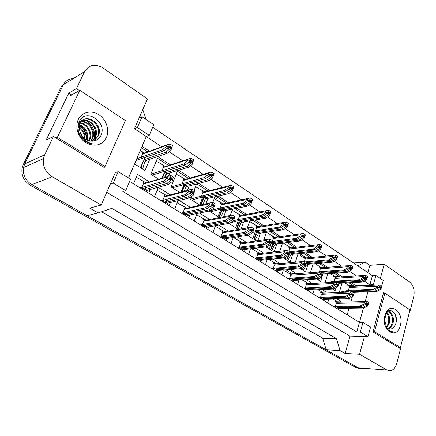 <?xml version="1.0" encoding="UTF-8"?>
<svg xmlns="http://www.w3.org/2000/svg" width="436" height="436" viewBox="0 0 436 436"><rect width="100%" height="100%" fill="white"/><g stroke="black" fill="none" stroke-linecap="round" stroke-linejoin="round"><path stroke-width="0.65" d="M384.307 293.188L383.571 292.703L372.976 331.927L400.504 348.762L396.82 363.259C395.594 367.586 393.435 370.071 390.34 370.709L386.901 370L359.575 354.223L364.414 336.548L349.988 336.14L106.738 192.303M380.317 278.451L384.209 264.232L409.611 281.967C413.513 285.4 414.887 290.305 413.726 296.682L410.238 310.427L409.916 310.214M369.695 285.504L369.875 284.855L370.774 285.449M129.623 181.436L359.444 322.351L363.433 308.007M365.221 301.576L367.94 291.815M362.986 322.378L360.316 332.03L367.968 336.647L370.578 327.055L362.986 322.378L359.444 322.351L356.768 331.954L122.799 191.448L125.715 190.603L130.538 179.283L118.183 171.68L113.229 183.076L125.715 190.603M79.374 90.514L76.453 88.573L84.6 71.58C89.031 64.61 95.239 63.438 103.223 68.06L147.444 98.934L134.457 128.718L146.262 136.55L128.527 178.046M118.183 171.68L115.306 172.656L101.185 205.045L52.173 176.744C45.529 172.373 42.63 166.334 43.469 158.633L44.69 154.791L53.475 136.479L104.22 167.522L104.591 166.694M152.704 127.258L372.42 275.705L369.875 284.855L364.213 281.1M356.49 275.977L349.449 271.306M341.731 266.189L334.183 261.186M326.477 256.074L318.389 250.711M310.699 245.61L302.039 239.865M294.371 234.781L285.106 228.633M277.465 223.57L267.546 216.992M259.949 211.951L249.343 204.915M241.789 199.906L230.442 192.38M222.949 187.409L210.817 179.365M203.383 174.433L190.418 165.833M183.055 160.949L169.195 151.761M161.909 146.927L146.262 136.55L149.243 135.373L153.777 124.723L142.049 116.766L139.1 118.069M357.809 265.829L365.128 262.063L353.629 263.006M142.774 109.638L146.142 119.54M361.744 368.545L358.327 367.853L326.193 349.819L322.711 338.189L101.544 211.754M101.185 205.045L89.778 208.152L98.111 212.888L87.173 215.684L31.812 184.619C25.441 180.526 22.667 174.841 23.49 167.56L24.678 163.925L63.324 84.775L84.6 71.58M71.706 94.966L68.823 93.07L76.453 88.573M68.823 93.07L46.102 140.13L53.475 136.479M98.111 212.888L111.796 208.364L336.472 338.636L322.711 338.189M336.472 338.636L339.998 350.517L326.193 349.819M339.998 350.517L345.127 353.433L359.575 354.223M409.862 310.432L410.238 310.427M367.848 272.614L369.892 265.328L384.209 264.232M369.892 265.328L365.128 262.063M381.745 285.989L383.255 280.446L375.946 275.487L372.42 275.705M367.968 336.647L364.414 336.548M360.316 332.03L356.768 331.954M113.229 183.076L110.368 183.981M345.127 353.433L349.988 336.14M355.373 286.174L355.553 285.542L373.407 284.686L374.306 285.286M347.187 314.836L349.078 308.208M350.876 301.914L352.304 296.905M355.553 285.542L351.094 282.637M342.238 276.86L336.396 273.056M327.567 267.301L321.207 263.153M312.416 257.425L305.5 252.918M296.758 247.217L289.253 242.329M280.561 236.666L272.435 231.369M263.813 225.744L255.016 220.011M246.465 214.441L236.961 208.245M228.502 202.729L218.24 196.042M209.874 190.592L198.805 183.376M190.554 177.997L178.629 170.225M170.498 164.922L157.658 156.557M149.652 151.336L142.06 146.387M321.959 289.504L326.112 292.093L325.828 293.025M323.926 299.374L323.621 300.388M312.885 293.804L314.094 289.853M306.236 279.694L311.271 282.839L311.048 283.574M309.037 290.076L308.683 291.226M297.586 284.425L298.943 280.141M289.962 269.541L295.951 273.279L295.788 273.792M293.662 280.462L293.248 281.765M281.781 274.735L283.302 270.075M273.121 259.033L280.032 263.66M277.781 270.511L277.296 271.982M265.442 264.717L267.154 259.633M255.676 248.149L263.709 253.163M261.366 260.21L260.804 261.873M248.542 254.352L250.471 248.787M237.593 236.868L246.356 242.34M244.4 249.528L243.74 251.409M231.047 243.626L233.238 237.511M218.834 225.172L228.388 231.129M226.845 238.448L226.077 240.574M212.931 232.513L215.428 225.761M199.372 213.024L209.754 219.504M208.68 226.938L207.776 229.358M194.156 221.003L197.018 213.509M179.152 200.413L190.434 207.449M189.878 214.964L188.81 217.728M174.683 209.062L177.992 200.691M154.48 196.674L158.273 187.387L170.372 194.936M170.405 202.5L169.141 205.667M133.498 183.807L137.476 174.411L149.532 181.937M150.235 189.496L148.725 193.148M337.17 298.992L340.483 301.058L340.162 302.17M338.352 308.394L338.096 309.266M327.692 302.884L328.777 299.232M335.976 287.744L335.126 290.605L332.635 289.03M325.049 282.811L327.812 273.645M334.292 273.203L339.306 276.462L339.132 277.056M322.863 273.988L320.602 281.433L316.819 279.045M310.405 272.74L313.173 263.845M319.119 263.333L324.951 267.126L324.836 267.513M308.007 264.287L305.603 271.955L300.453 268.707M295.314 262.27L298.066 253.698M303.429 253.136L310.089 257.649M292.665 254.264L290.109 262.172L283.498 257.998M279.77 251.37L282.479 243.174M287.204 242.585L294.698 247.457M274.026 252.013L265.927 246.896M263.747 239.996L266.391 232.257M270.407 231.663L278.522 236.944M276.822 243.882L274.113 252.003M256.542 240.966L247.703 235.386M247.245 228.11L249.779 220.91M253.011 220.354L261.796 226.066M260.456 233.135L257.818 240.797M238.421 229.521L228.786 223.439M230.284 215.542L232.628 209.106M234.988 208.637L244.476 214.806M243.539 221.984L241.004 229.107M219.624 217.651L209.482 211.242L209.596 210.937M212.823 202.348L214.91 196.805M216.294 196.483L226.54 203.143M226.039 210.419L223.663 216.894M200.119 205.329L190.63 199.334L191.813 196.293M194.173 190.221L196.609 183.954M196.903 183.878L207.95 191.061M207.939 198.402L205.781 204.086M179.85 192.527L171.081 186.99L177.425 171.212L188.668 178.52M189.208 185.894L187.36 190.619M158.78 179.218L150.796 174.177L157.434 158.219L168.65 165.506M169.822 172.869L168.607 175.871M149.75 159.265L145.019 170.525L134.566 163.925M141.444 147.82L147.848 151.984M349.536 298.366L349.209 299.499L347.917 298.682M339.263 292.512L342.015 283.117M348.98 282.746L353.22 285.504L352.997 286.288M142.049 116.766L137.394 127.481L134.457 128.718M137.394 127.481L149.243 135.373M380.47 289.395L380.764 289.591L381.037 288.599M380.764 289.591L380.317 289.608M375.946 275.487L373.407 284.686M353.22 285.504L349.552 285.684M339.306 276.462L335.633 276.691M324.951 267.126L321.256 267.421M310.138 257.496L306.415 257.856M340.483 301.058L336.587 301.156M326.112 292.093L322.215 292.245M311.271 282.839L307.369 283.051M295.951 273.279L292.027 273.563M280.119 263.399L276.168 263.758M63.405 84.726C65.493 80.845 68.757 78.818 73.194 78.654M361.82 368.551L358.354 367.87L31.812 184.619L52.173 176.744M359.58 368.393L356.168 367.706L30.329 185.235C23.975 181.163 21.211 175.506 22.034 168.258L23.217 164.639L61.759 85.799L63.285 84.851M345.655 292.267L345.873 291.51M342.402 292.393L349.432 290.976L374.464 289.967L373.439 289.291L348.424 290.327L339.328 292.284M349.585 292.115L350.697 291.782L351.122 292.055M350.947 290.916L350.697 291.782L375.734 290.812L381.309 288.212L381.871 286.158L380.088 284.964L350.092 286.425L349.241 287.488L348.424 290.327L349.432 290.976M350.697 286.392L347.808 285.476L349.846 286.556M380.088 284.964L379.527 287.024L379.783 287.193L380.056 286.605L381.004 287.139L381.053 288.043M381.004 287.139L379.783 287.193L374.464 289.967M381.309 288.212L380.29 289.646L376.753 291.482L353.187 292.371M376.753 291.482L375.734 290.812M373.439 289.291L376.982 287.444L377.32 286.212L379.107 285.057M379.527 287.024L376.982 287.444M334.537 307.08L361.4 306.508L360.343 305.838L333.491 306.443M336.347 308.192L337.698 307.718L338.739 308.356L337.388 308.83M337.938 306.89L337.698 307.718L362.719 307.336L368.333 304.78L368.916 302.666L367.074 301.483L337.121 302.241L336.2 303.363L335.344 306.274L336.39 306.917M337.747 302.224L335.148 301.418L336.924 302.333M367.074 301.483L366.491 303.598L366.752 303.767L367.226 303.178L368.017 303.685L368.071 304.611M366.752 303.767L361.4 306.508M368.333 304.78L367.33 306.192L363.771 308.001L338.739 308.356M363.771 308.001L362.719 307.336M360.343 305.838L363.907 304.012L364.256 302.748L366.175 301.554M366.491 303.598L363.907 304.012M387.953 328.69C389.762 327.79 391.065 326.188 391.855 323.872C393.921 318.187 390.727 311.07 386.983 311.947M388.394 328.891C390.427 328.117 391.888 326.45 392.782 323.877C394.967 317.904 391.31 310.546 387.484 312.045L386.389 312.628M386.209 327.223L388.165 323.839C389.375 319.163 388.716 315.517 386.192 312.89M386.639 327.703L389.086 323.844C390.345 318.716 389.512 314.934 386.585 312.487M384.961 324.973L385.429 323.812C386.367 320.667 386.247 317.762 385.059 315.097M384.628 323.463L384.699 316.531M385.353 326.226L387.424 329.627C389.125 331.431 390.972 332.134 392.978 331.747C389.675 331.54 387.075 329.523 385.179 325.703M389.73 329.18L390.781 329.071C388.487 329.491 386.601 328.308 385.119 325.518M391.446 328.842C393.354 328.15 394.754 326.564 395.654 324.073C399.392 313.615 388.569 304.971 385.108 314.928M400.324 325.409C397 340.44 380.617 330.374 384.928 315.571C388.601 300.535 404.499 311.097 400.324 325.409M384.895 293.166L374.508 331.736L400.412 347.617L410.004 309.871L384.895 293.166L383.429 293.221M392.035 314.361L389.43 310.541M390.89 312.934L389.076 310.634M396.144 322.144L395.654 315.424M391.779 331.856L392.978 331.747M373.036 331.703L374.508 331.736M398.499 347.536L400.412 347.617M87.058 142.419L88.399 142.507M93.702 141.041L97.691 136.206C103.174 123.933 84.175 112.036 79.417 123.993L78.9 125.535L79.608 125.187L79.712 130.816C81.298 138.021 85.81 142.43 93.255 144.049C89.484 143.907 86.066 142.381 83.004 139.466C77.946 133.699 76.714 127.704 79.319 121.47C85.56 107.43 108.324 122.32 100.607 136.059C98.89 139.084 96.291 140.779 92.819 141.15C86.29 141.275 81.924 137.831 79.712 130.816M93.969 140.992L98.416 135.89C103.91 123.595 84.889 111.665 80.126 123.644L79.608 125.187M92.269 141.204L94.814 137.482C98.503 129.329 89.969 118.499 82.344 120.576M88.726 143.155L89.391 142.97M92.672 141.166L95.528 137.166C100.329 126.582 85.576 114.401 78.763 122.739M90.595 141.177L91.974 138.741C95.277 131.34 88.513 121.339 81.216 121.775M91.026 141.21L92.683 138.425C96.084 130.838 88.873 120.614 81.483 121.448M88.786 140.833L89.178 139.978C92.034 133.34 87.08 124.364 80.284 123.295M89.255 140.953L89.871 139.673C93.26 132.135 86.094 121.993 78.731 122.827M86.797 140.065C87.958 133.312 85.554 128.369 79.592 125.236M87.32 140.31C88.808 133.067 86.284 127.862 79.739 124.701M84.486 138.583C84.464 134.141 82.742 130.582 79.308 127.917M78.616 127.448L77.94 127.05M85.113 139.057C85.352 133.966 83.423 129.993 79.325 127.143M78.676 126.762L77.979 126.407M82.104 136.092L79.853 131.416M78.791 130.179L78.06 129.497M106.4 137.542C101.768 145.444 94.972 147.205 86.001 142.817C78.333 138.13 74.643 127.105 78.273 119.568C81.794 111.954 91.533 109.807 98.912 114.733C106.34 119.551 109.79 130.13 106.4 137.542M79.826 90.257L57.361 137.324L105.016 166.536L125.388 120.565L79.826 90.257L70.621 95.593M86.47 141.858L86.546 141.411M86.71 140.021C86.829 133.623 84.29 128.631 79.074 125.039M86.175 141.749L86.263 141.215M86.388 139.852C86.372 133.312 83.636 128.315 78.175 124.865M94.083 139.7C95.718 131.449 92.961 125.061 85.821 120.532M55.972 138.005L57.361 137.324M103.506 167.086L105.016 166.536M331.447 282.463L335.202 281.847L360.098 280.473L359.041 279.776L334.161 281.176L326.891 282.713M336.783 281.76L336.679 282.097M336.521 277.22L335.845 277.258L335.012 278.31L334.161 281.176L335.202 281.847M365.75 275.345L365.166 277.427L365.428 277.607L365.902 277.034L366.687 277.563L367.003 278.659L367.586 276.577L365.75 275.345L335.845 277.258L333.654 276.331L335.627 277.378M365.428 277.607L360.098 280.473M367.003 278.659L366.011 280.141L362.463 282.038L361.411 281.345L337.982 282.604M361.411 281.345L366.741 278.484M362.463 282.038L338.805 283.286M359.041 279.776L362.589 277.863L362.943 276.62L364.627 275.47M365.166 277.427L362.589 277.863M321.888 267.748L321.13 267.808L320.324 268.838L319.435 271.737L315.877 272.347M318.193 279.912L319.561 278.026M322.793 273.993L347.699 272.282L346.609 271.563L323.032 273.209M345.252 270.663L344.162 269.944L347.71 267.96L348.081 266.701L349.656 265.568L350.931 265.399L350.315 267.508L350.588 267.693L345.252 270.663L321.981 272.326M344.162 269.944L319.435 271.737M350.588 267.693L350.86 267.099L351.896 267.66L352.217 268.783L352.828 266.674L350.931 265.399M346.609 271.563L351.95 268.598M352.217 268.783L351.247 270.315L347.699 272.282M350.315 267.508L347.71 267.96M300.84 268.947L300.927 268.669M302.094 269.742L303.63 267.372M306.35 263.66L307.843 264.303L306.121 265.35L303.194 270.44M307.064 262.548L306.737 263.589L331.305 261.447L336.647 258.379L336.93 258.564L337.568 256.433L336.211 255.338L335.6 255.115L305.93 258.047L305.162 259.055L304.442 261.328M306.781 257.965L305.93 258.047M335.6 255.115L334.962 257.251L335.24 257.436L329.899 260.521L306.595 262.592M329.899 260.521L328.771 259.774L305.685 261.856M335.24 257.436L335.513 256.842L336.597 257.425L336.647 258.379M336.93 258.564L335.982 260.15L332.428 262.194L307.843 264.303M332.428 262.194L331.305 261.447M328.771 259.774L332.325 257.72L332.712 256.444L334.167 255.333M334.962 257.251L332.325 257.72M288.85 247.435L289.657 248.564M285.357 259.169L286.081 256.951M289.395 252.684L314.018 250.024L312.846 249.25L289.689 251.785L287.504 250.378L258.319 253.768L257.589 254.749L256.531 257.834L254.7 258.128M286.572 259.938L289.569 254.471L291.112 253.572L292.256 254.302L290.703 255.213L287.706 260.652M291.471 252.455L291.112 253.572L315.473 250.983L320.814 247.801L321.109 247.997L321.773 245.839L320.373 244.705L319.741 244.476L290.218 247.975L288.812 251.016M291.177 247.861L290.218 247.975M319.741 244.476L319.07 246.634L319.359 246.825L319.893 246.247L320.765 246.831L320.814 247.801M319.359 246.825L314.018 250.024M321.109 247.997L320.193 249.637L316.634 251.752L292.256 254.302M316.634 251.752L315.473 250.983M312.846 249.25L316.405 247.119L316.808 245.833L318.133 244.749M319.07 246.634L316.405 247.119M319.833 298.066L346.533 297.107L345.443 296.415L318.754 297.401M321.692 299.205L323.032 298.704L324.106 299.363L322.765 299.864M323.294 297.826L323.032 298.704L347.895 297.968L353.253 295.139L353.525 295.314L354.136 293.172L352.233 291.951L322.395 293.161L321.49 294.267L320.602 297.21L321.686 297.875M323.103 293.134L320.515 292.354L322.231 293.237M352.233 291.951L351.623 294.093L351.896 294.267L352.184 293.651L353.204 294.196L353.253 295.139M351.896 294.267L346.533 297.107M353.525 295.314L352.55 296.774L348.985 298.655L324.106 299.363M348.985 298.655L347.895 297.968M345.443 296.415L349.007 294.523L349.378 293.243L351.193 292.055M351.623 294.093L349.007 294.523M304.644 288.752L331.158 287.384L330.03 286.665L303.527 288.065M306.562 289.929L307.881 289.395L308.993 290.076L307.669 290.61M308.17 288.458L307.881 289.395L332.57 288.272L337.933 285.346L338.216 285.526L338.854 283.356L336.886 282.092L307.178 283.787L306.301 284.872L305.374 287.853L306.492 288.539M307.974 283.743L305.407 282.986L307.058 283.847M336.886 282.092L336.243 284.261L336.527 284.441L336.815 283.825L337.884 284.386L337.933 285.346M336.527 284.441L331.158 287.384M338.216 285.526L337.262 287.041L333.693 288.986L308.993 290.076M333.693 288.986L332.57 288.272M330.03 286.665L333.6 284.708L333.987 283.411L335.682 282.234M336.243 284.261L333.6 284.708M289.94 273.067L290.55 273.732M290.567 273.759L290.828 274.506M288.948 279.127L315.255 277.323L314.084 276.582L287.793 278.419M290.926 280.343L292.229 279.776L293.379 280.479L292.071 281.046M292.551 278.778L292.229 279.776L316.71 278.244L322.079 275.203L322.368 275.389L323.038 273.198L321 271.89L291.444 274.108L290.605 275.165L289.64 278.179L290.79 278.887M285.863 269.868C292.305 273.645 291.935 273.247 292.343 274.042L291.444 274.108M321 271.89L320.329 274.086L320.618 274.271L321.152 273.672L322.024 274.233L322.079 275.203M320.618 274.271L315.255 277.323M322.368 275.389L321.446 276.964L317.877 278.98L293.379 280.479M317.877 278.98L316.71 278.244M314.084 276.582L317.653 274.549L318.057 273.236L319.621 272.08M320.329 274.086L317.653 274.549M273.001 237.2L273.623 237.871M269.361 249.065L271.535 242.607M271.372 242.639L297.575 239.157L296.366 238.356L271.732 241.571M270.527 249.801L273.579 243.98L274.953 243.212L276.141 243.969L274.751 244.749L271.704 250.542M275.356 242.013L274.953 243.212L299.08 240.154L304.426 236.846L304.726 237.048L305.423 234.868L303.314 233.456L273.961 237.566L272.277 241.495L273.47 242.258M275.04 237.418L273.961 237.566L272.26 236.655L273.95 237.576M303.314 233.456L302.617 235.636L302.916 235.843L303.467 235.26L304.372 235.865L304.426 236.846M302.916 235.843L297.575 239.157M304.726 237.048L303.838 238.754L300.284 240.95L276.141 243.969M300.284 240.95L299.08 240.154M296.366 238.356L299.919 236.143L300.339 234.84L301.521 233.805M302.617 235.636L299.919 236.143M256.624 226.616L256.995 226.933M252.82 238.617L255.196 231.794M252.439 232.486L256.706 231.505L280.539 227.903L279.285 227.074L252.973 231.238M253.937 239.326L257.027 233.151L258.243 232.492L259.469 233.276L258.243 233.941L255.153 240.094M258.684 231.205L258.243 232.492L282.103 228.933L287.444 225.499L287.755 225.712L288.485 223.505L286.299 222.038L257.142 226.807L255.474 230.715L256.706 231.505M258.357 226.616L257.142 226.807L255.6 225.892L257.251 226.791M286.299 222.038L285.564 224.246L285.88 224.458L286.452 223.875L287.389 224.502L287.444 225.499M285.88 224.458L280.539 227.903M287.755 225.712L286.899 227.478L283.351 229.756L259.469 233.276M283.351 229.756L282.103 228.933M279.285 227.074L282.839 224.774L283.28 223.455L284.31 222.474M285.564 224.246L282.839 224.774M239.647 215.64L238.078 219.559L233.358 220.73M235.713 227.815L238.307 220.589M230.573 222.72L239.353 220.382L262.886 216.234L261.584 215.373L238.078 219.559L239.353 220.382M236.775 228.48L239.898 221.951L240.945 221.401L242.214 222.213L241.152 222.769L238.034 229.276M241.44 220.011L240.945 221.401L264.505 217.302L269.835 213.738L270.156 213.956L270.925 211.722L268.658 210.207L241.086 215.433M268.658 210.207L267.889 212.441L268.216 212.654L268.816 212.07L269.786 212.724L269.835 213.738M268.216 212.654L262.886 216.234M270.156 213.956L269.344 215.793L265.797 218.158L242.214 222.213M265.797 218.158L264.505 217.302M261.584 215.373L265.132 212.986L265.589 211.651L266.461 210.746M267.889 212.441L265.132 212.986M274.07 263.224L274.68 263.867M274.691 263.884L274.887 264.309M272.723 269.181L298.785 266.903L297.57 266.14L271.53 268.445M274.762 270.429L276.048 269.83L277.236 270.554L275.95 271.154M276.402 268.761L276.048 269.83L300.295 267.862L305.658 264.707L305.963 264.897L306.661 262.679L304.546 261.328L275.165 264.107L274.375 265.132L273.367 268.178L274.56 268.914M276.195 264.009L275.165 264.107L273.661 263.311L275.187 264.096M304.546 261.328L303.848 263.546L304.148 263.742L304.704 263.137L305.609 263.72L305.658 264.707M304.148 263.742L298.785 266.903M305.963 264.897L305.069 266.532L301.499 268.625L277.236 270.554M301.499 268.625L300.295 267.862M297.57 266.14L301.14 264.025L301.559 262.701L302.982 261.573M303.848 263.546L301.14 264.025M258.265 253.665L259.485 253.638M255.937 258.886L281.721 256.112L280.462 255.322L256.531 257.834L257.769 258.592M258.041 260.178L259.306 259.54L260.537 260.292L259.267 260.93M259.698 258.39L259.306 259.54L283.286 257.104L288.648 253.828L288.959 254.03L289.689 251.785M287.504 250.378L286.768 252.629L287.079 252.831L287.656 252.221L288.594 252.826L288.648 253.828M287.079 252.831L281.721 256.112M288.959 254.03L288.103 255.719L284.534 257.894L260.537 260.292M284.534 257.894L283.286 257.104M280.462 255.322L284.032 253.125L284.474 251.785L285.733 250.7M286.768 252.629L284.032 253.125M238.972 248.482L239.097 248.122M238.563 248.231L264.031 244.928L262.728 244.106L237.282 247.446M240.737 249.566L241.98 248.885L243.25 249.67L242.007 250.346M242.411 247.653L241.98 248.885L265.655 245.953L271.007 242.552L271.334 242.759L272.097 240.487L269.83 239.026L240.868 243.081L239.108 247.125L240.383 247.91M242.193 242.901L240.868 243.081L239.702 242.263L241.168 243.037M269.83 239.026L269.056 241.304L269.383 241.511L269.982 240.906L270.958 241.528L271.007 242.552M269.383 241.511L264.031 244.928M271.334 242.759L270.511 244.514L266.946 246.771L243.25 249.67M266.946 246.771L265.655 245.953M262.728 244.106L266.287 241.827L266.75 240.465L267.84 239.446M269.056 241.304L266.287 241.827M222.573 208.615L221.777 210.768M221.319 203.797L221.848 204.141M218.005 216.627L220.845 208.975M210.49 211.88L221.384 208.855L244.574 204.13L243.223 203.241L220.066 208.01L210.245 210.735M219.008 217.259L222.147 210.359L223.036 209.912L224.349 210.757L223.45 211.209L220.752 217.439M223.592 208.408L223.036 209.912L246.253 205.242L251.572 201.536L251.904 201.759L252.706 199.503L250.357 197.928L221.684 204.179L220.066 208.01L221.384 208.855M223.205 203.857L221.684 204.179M250.357 197.928L249.55 200.184L249.888 200.413L250.515 199.824L251.523 200.5L251.572 201.536M249.888 200.413L244.574 204.13M251.904 201.759L251.131 203.667L247.594 206.13L224.349 210.757M247.594 206.13L246.253 205.242M243.223 203.241L246.76 200.756L247.953 198.598M249.55 200.184L246.76 200.756M202.62 191.715L203.34 192.183M199.672 205.045L202.784 196.909M191.786 200.07L202.762 196.914L225.565 191.573L224.164 190.646L201.394 196.037L190.717 199.11M200.925 205.149L203.748 198.364L204.473 198.009L205.836 198.881L205.1 199.241L202.849 204.729M205.1 196.369L204.473 198.009L227.309 192.723L232.611 188.87L232.96 189.099L233.8 186.815L231.358 185.18L202.98 192.271L201.394 196.037L202.762 196.914M204.669 191.856L202.98 192.271M231.358 185.18L230.513 187.469L230.862 187.703L231.516 187.115L232.562 187.812L232.611 188.87M230.862 187.703L225.565 191.573M233.8 186.815L232.23 191.088L228.704 193.644L205.836 198.881M228.704 193.644L227.309 192.723M224.164 190.646L227.69 188.063L228.742 186.003M232.23 191.088L232.96 189.099M230.513 187.469L227.69 188.063M183.3 179.234L184.145 179.779M180.984 192.238L184.101 184.357M172.394 187.818L205.825 178.526L204.37 177.561L171.13 186.87M182.335 191.895C182.815 189.284 183.594 187.295 184.662 185.927L185.224 185.665L186.635 186.57L186.063 186.842L184.134 191.437M185.938 183.861L185.224 185.665L207.634 179.719L212.91 175.708L213.275 175.948L214.158 173.637L211.618 171.937L183.583 179.932L182.03 183.616L183.452 184.532M185.453 179.414L183.583 179.932M211.618 171.937L210.735 174.253L211.095 174.493L211.776 173.91L212.866 174.634L212.91 175.708M211.095 174.493L205.825 178.526M214.158 173.637L212.594 178.013L209.084 180.678L186.635 186.57M209.084 180.678L207.634 179.719M204.37 177.561L207.874 174.874L208.795 172.934M212.594 178.013L213.275 175.948M210.735 174.253L207.874 174.874M156.012 161.631L156.311 161.794M161.898 178.302L164.775 171.261M152.278 175.114L185.3 164.961L183.79 163.963L150.796 174.177M162.857 178.019C163.178 175.697 163.843 174.035 164.857 173.038L165.255 172.858L166.721 173.8L164.65 177.496M166.067 170.863L165.255 172.858L187.186 166.209L192.434 162.029L192.81 162.279L193.737 159.936L191.099 158.17L163.456 167.151L161.936 170.732L163.413 171.68M165.506 166.503L163.456 167.151L162.966 166.023L164.437 166.841M191.099 158.17L190.167 160.513L190.548 160.764L191.257 160.175L192.39 160.933L192.434 162.029M190.548 160.764L185.3 164.961M193.737 159.936L192.183 164.427L188.69 167.201L166.721 173.8M188.69 167.201L187.186 166.209M183.79 163.963L187.278 161.162L188.08 159.358M192.183 164.427L192.81 162.279M190.167 160.513L187.278 161.162M145.112 161.287L144.403 162.971M140.512 167.68L142.828 162.197M143.678 160.186L144.79 157.57M136.048 160.453L163.958 150.856L162.383 149.815L136.768 158.769M141.22 168.127C141.989 164.612 143.013 161.789 144.289 159.658L145.798 160.639C144.529 162.775 143.504 165.587 142.73 169.081M145.455 157.336L144.518 159.56L165.92 152.153L171.13 147.793L171.522 148.055L172.493 145.684L169.751 143.842L142.556 153.892L141.073 157.352L142.605 158.333M144.997 153.189L142.556 153.892M169.751 143.842L168.77 146.218L169.163 146.48L169.909 145.891L171.086 146.681L171.13 147.793M169.163 146.48L163.958 150.856M172.493 145.684L170.95 150.295L167.484 153.189L146.038 160.535M167.484 153.189L165.92 152.153M162.383 149.815L165.844 146.894L166.552 145.253M170.95 150.295L171.522 148.055M168.77 146.218L165.844 146.894M223.259 236.71L222.622 238.459M221.33 237.664L221.575 236.982M220.567 237.2L245.681 233.325L244.329 232.47L219.243 236.388M222.812 238.574L224.033 237.86L225.347 238.666L224.131 239.38M224.518 236.519L224.033 237.86L247.365 234.388L252.706 230.851L253.044 231.064L253.845 228.764L251.49 227.254L222.785 232.023L221.052 236.029L222.382 236.841M224.289 231.783L222.785 232.023M251.49 227.254L250.684 229.559L251.022 229.772L251.648 229.162L252.657 229.81L252.706 230.851M251.022 229.772L245.681 233.325M253.044 231.064L252.264 232.889L248.711 235.238L225.347 238.666M248.711 235.238L247.365 234.388M244.329 232.47L247.882 230.099L248.367 228.726L249.278 227.788M250.684 229.559L247.882 230.099M205.22 225.107L204.566 226.845M203.056 226.464L203.449 225.423M201.917 225.766L226.633 221.275L225.232 220.393L200.549 224.922M204.244 227.189L205.432 226.426L206.795 227.265L205.607 228.023M205.977 224.971L205.432 226.426L228.382 222.382L233.707 218.703L234.056 218.927L234.9 216.594L232.453 215.024L204.037 220.578L202.342 224.529L203.716 225.374M205.732 220.262L204.037 220.578M232.453 215.024L231.603 217.357L231.957 217.58L232.611 216.97L233.658 217.64L233.707 218.703M231.957 217.58L226.633 221.275M234.056 218.927L233.32 220.823L229.777 223.265L206.795 227.265M229.777 223.265L228.382 222.382M225.232 220.393L228.769 217.924L230.006 215.7M231.603 217.357L228.769 217.924M184.123 214.855L184.684 213.411M182.58 213.907L206.849 208.762L205.389 207.841L181.158 213.035M184.984 215.379L186.139 214.572L187.556 215.439L186.401 216.245M186.761 212.975L186.139 214.572L208.664 209.912L213.967 206.081L214.332 206.315L215.215 203.955L212.67 202.32L184.591 208.73L182.94 212.605L184.363 213.477M186.494 208.315L184.483 208.653M212.67 202.32L211.782 204.686L212.147 204.915L212.828 204.304L213.918 205.002L213.967 206.081M212.147 204.915L206.849 208.762M215.215 203.955L213.64 208.288L210.114 210.828L187.556 215.439M210.114 210.828L208.664 209.912M205.389 207.841L208.915 205.274L209.989 203.165M213.64 208.288L214.332 206.315M211.782 204.686L208.915 205.274M164.492 202.816L165.266 200.892M162.514 201.601L186.281 195.759L184.766 194.799L161.037 200.696M165.004 203.127L166.121 202.266L167.593 203.171L166.47 204.026M166.83 200.511L166.121 202.266L188.172 196.952L193.442 192.957L193.818 193.197L194.745 190.81L192.102 189.11L164.405 196.456L162.797 200.222L164.279 201.132M166.519 195.917L164.405 196.456M192.102 189.11L191.17 191.502L191.551 191.747L192.26 191.132L193.399 191.856L193.442 192.957M191.551 191.747L186.281 195.759M194.745 190.81L193.186 195.257L189.676 197.906L167.593 203.171M189.676 197.906L188.172 196.952M184.766 194.799L188.265 192.123L189.191 190.15M193.186 195.257L193.818 193.197M191.17 191.502L188.265 192.123M136.076 177.714L136.512 177.921M144.12 190.325L145.161 187.818M141.673 188.821L164.884 182.221L163.304 181.223L140.136 187.883M144.251 190.401L145.335 189.491L146.861 190.428L145.777 191.339M146.147 187.54L145.335 189.491L166.846 183.469L172.084 179.3L172.476 179.556L173.452 177.136L170.699 175.365L167.577 176.635L143.439 183.725L141.88 187.371L143.422 188.314M145.777 183.038L143.439 183.725M170.699 175.365L169.718 177.79L170.116 178.041L170.858 177.425L172.04 178.182L172.084 179.3M170.116 178.041L164.884 182.221M173.452 177.136L171.904 181.698L168.416 184.461L146.861 190.428M168.416 184.461L166.846 183.469M163.304 181.223L166.781 178.433L167.577 176.635M171.904 181.698L172.476 179.556M169.718 177.79L166.781 178.433M44.69 154.791L24.678 163.925M386.901 370L358.327 367.853M356.168 367.706L358.354 367.87M30.329 185.235L31.861 184.641M23.217 164.639L24.645 163.985M381.157 287.678L378.65 287.782M377.32 286.212L349.241 287.488M368.017 303.685L366.769 303.712M368.175 304.23L365.755 304.279M364.256 302.748L336.2 303.363M366.687 277.563L365.363 277.639M366.845 278.108L364.202 278.261M362.943 276.62L335.012 278.31M351.078 267.115L350.8 267.137M351.896 267.66L350.44 267.769M352.059 268.222L349.263 268.429M348.081 266.701L320.324 268.838M335.753 256.864L335.453 256.891M336.597 257.425L335.006 257.572M336.761 257.998L333.807 258.265M332.712 256.444L305.162 259.055M319.893 246.247L319.566 246.286M320.765 246.831L319.027 247.027M320.934 247.414L317.8 247.762M316.808 245.833L289.488 248.945M353.204 294.196L351.901 294.245M353.367 294.758L350.806 294.845M349.378 293.243L321.49 294.267M337.039 283.847L336.761 283.858M337.884 284.386L336.499 284.457M338.047 284.953L335.344 285.09M333.987 283.411L306.301 284.872M321.152 273.672L320.852 273.694M322.024 274.233L320.509 274.337M322.199 274.811L319.332 275.007M318.057 273.236L290.605 275.165M303.467 235.26L303.118 235.309M304.372 235.865L302.47 236.116M304.551 236.459L301.216 236.895M300.339 234.84L273.285 238.497M286.452 223.875L286.076 223.935M287.389 224.502L285.308 224.823M287.575 225.107L284.027 225.652M283.28 223.455L256.526 227.685M268.816 212.07L268.407 212.147M269.786 212.724L267.502 213.133M269.971 213.34L266.189 214.016M265.589 211.651L239.179 216.496M304.704 263.137L304.383 263.164M305.609 263.72L303.941 263.862M305.783 264.309L302.742 264.57M301.559 262.701L274.375 265.132M287.656 252.221L287.308 252.259M288.594 252.826L286.768 253.022M288.779 253.425L285.542 253.774M284.474 251.785L257.589 254.749M269.982 240.906L269.606 240.955M270.958 241.528L268.947 241.789M271.143 242.144L267.699 242.59M266.75 240.465L240.209 244.002M250.515 199.824L250.073 199.917M251.523 200.5L249.016 201.023M251.714 201.132L247.664 201.966M247.245 199.41L221.215 204.909M231.516 187.115L231.042 187.229M232.562 187.812L229.81 188.472M232.759 188.456L228.415 189.486M228.197 186.695L202.598 192.897M211.776 173.91L211.269 174.046M212.866 174.634L209.83 175.463M213.068 175.294L208.392 176.558M208.408 173.49L183.289 180.444M191.257 160.175L190.712 160.35M192.39 160.933L189.033 161.979M192.603 161.609L187.54 163.173M187.834 159.761L163.255 167.522M169.909 145.891L169.321 146.104M171.086 146.681L167.353 148M171.304 147.368L165.8 149.303M166.432 145.477L142.452 154.104M251.648 229.162L251.24 229.227M252.657 229.81L250.449 230.154M252.853 230.437L249.169 231.004M248.367 228.726L222.207 232.868M232.611 216.97L232.17 217.052M233.658 217.64L231.227 218.087M233.86 218.283L229.914 219.003M229.276 216.534L203.552 221.335M212.828 204.304L212.348 204.408M213.918 205.002L211.242 205.574M214.125 205.656L209.885 206.56M209.449 203.863L184.199 209.367M192.26 191.132L191.742 191.262M193.399 191.856L190.434 192.598M193.606 192.527L189.039 193.66M188.826 190.696L164.121 196.952M170.858 177.425L170.296 177.588M172.04 178.182L168.754 179.131M172.258 178.869L167.304 180.286M167.37 176.989L143.264 184.057M43.469 158.633L23.49 167.56M22.034 168.258L23.484 167.609M348.064 292.175L348.386 291.057M348.767 292.147L349.1 290.992M345.04 282.959L349.394 285.564L350.108 286.414M335.224 307.505L335.382 306.977M335.878 307.903L336.167 306.922M333.088 299.107L336.456 301.069L337.328 302.192M387.484 312.045L386.885 312.051M98.416 135.89L97.691 136.206M95.528 137.166L94.814 137.482M92.683 138.425L91.974 138.741M89.871 139.673L89.178 139.978M334.129 282.315L334.243 281.939M334.962 282.272L335.088 281.858M336.042 277.247L330.341 273.47M321.517 267.775L315.157 263.676M320.956 267.911L319.043 266.887L321.147 267.797M349.656 265.568L321.13 267.808M302.639 269.148L303.102 267.682M299.69 255.136L305.282 258.744M299.478 253.55L306.519 257.992M305.8 258.128L303.957 257.136L305.952 258.041M286.926 259.545L288.305 255.316M289.569 254.471L290.18 252.597M283.258 243.081L291.014 247.882M290.142 248.024L288.37 247.065L290.24 247.964M320.591 298.529L320.771 297.941M321.332 298.987L321.67 297.875M317.866 289.684C320.842 291.188 322.487 292.322 322.803 293.085M305.505 289.281L305.712 288.599M306.301 289.766L306.682 288.528M302.132 279.945C305.996 282.005 307.898 283.269 307.832 283.749M289.929 279.727L290.18 278.942M290.916 274.555L284.861 270.81M290.752 280.234L291.193 278.866M291.379 274.14L289.798 273.312L291.461 274.097M270.707 249.61L273.159 242.302M273.579 243.98L274.19 242.165M266.374 232.306L274.969 237.429M253.937 239.32L256.646 231.516M257.027 233.151L257.649 231.363M249.577 221.488L258.292 226.595M236.683 228.426L239.582 220.338M239.898 221.951L240.53 220.175M232.192 210.299L240.999 215.406M239.985 215.635L238.361 214.746L239.707 215.7M273.841 269.862L274.14 268.958M274.669 270.375L275.171 268.865M269.034 259.442L276.331 263.998M257.218 259.671L257.578 258.613M258.03 260.167L258.597 258.504M251.621 248.645L251.817 248.765C252.787 249.474 259.529 253.033 259.758 253.605M258.461 253.752L256.973 252.967L258.335 253.763M240.029 249.13L240.459 247.899M240.852 249.447L241.44 247.773M233.424 237.484L242.58 242.847M215.444 199.203C217.248 198.358 217.242 198.353 215.433 199.198M218.834 217.15L221.94 208.74M222.147 210.359L222.807 208.566M214.19 198.718L223.079 203.819M222.104 204.086L220.512 203.214L221.651 204.212M200.429 205.258L203.705 196.691M203.748 198.364L204.451 196.516M195.53 186.728L204.506 191.807M203.579 192.123L202.021 191.262L202.947 192.298M181.719 192.053L184.842 184.155M184.662 185.927L185.425 183.997M176.177 174.313L178.346 175.179L185.235 179.349M184.374 179.714L182.853 178.874L183.561 179.948M164.857 173.038L165.702 170.977M165.756 174.509L164.808 176.836M156.088 161.456L158.486 162.328L165.244 166.427M140.746 167.827L142.507 163.664M144.169 159.729L145.134 157.445M144.289 159.658L145.237 157.412M145.657 160.726L144.033 164.579M140.305 150.491L144.485 153.009M143.733 153.467L142.321 152.682L142.572 153.854M222.24 238.225L222.763 236.786M223.069 238.318L223.673 236.644M215.231 226.295L224.758 231.707M223.265 231.947L221.815 231.178L222.769 232.039M203.819 226.933L204.457 225.243M204.626 226.791L205.263 225.096M196.538 214.763L206.201 220.175M204.718 220.453L203.28 219.69L204.004 220.611M184.739 215.231L185.513 213.237M185.502 214.85L186.183 213.095M177.152 202.816L186.94 208.217M185.485 208.533L184.068 207.781L184.559 208.762M164.961 203.1L165.909 200.734M165.647 202.468L166.389 200.62M157.031 190.434L159.075 191.191L166.944 195.808L159.075 191.191M165.527 196.167L164.132 195.426L164.388 196.462M145.025 189.616L145.853 187.622M146.213 190.794L145.946 191.442M136.119 177.61L138.408 178.362L146.174 182.924M144.796 183.327L143.433 182.597L143.444 183.703"/></g></svg>
